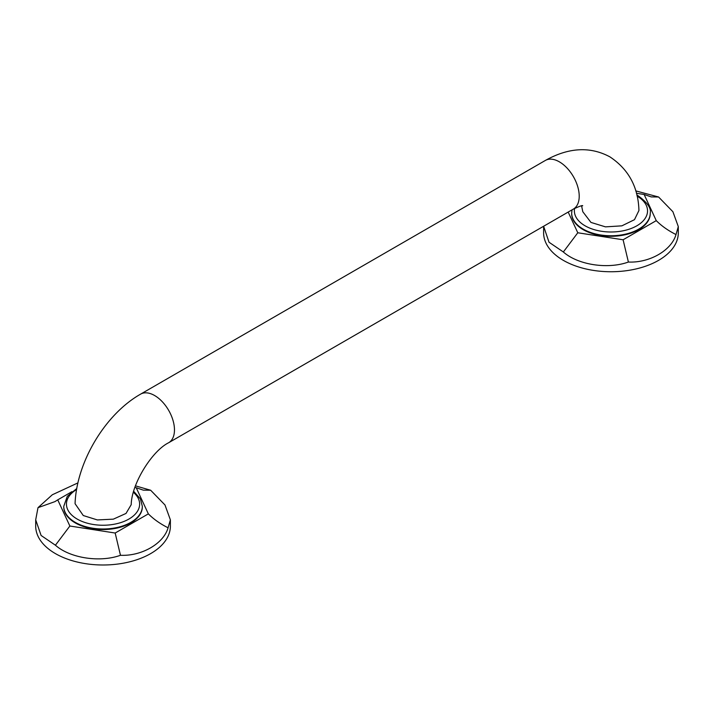 <?xml version="1.0" encoding="UTF-8"?>
<svg xmlns="http://www.w3.org/2000/svg" width="714" height="714" viewBox="0 0 714 714"><rect width="100%" height="100%" fill="white"/><g stroke="black" fill="none" stroke-linecap="round" stroke-linejoin="round"><path stroke-width="1.07" d="M142.318 506.592A39.279 22.678 180 0 1 142.327 506.869A39.279 22.678 180 0 1 118.078 527.824A39.279 22.678 180 0 1 75.265 522.907A39.279 22.678 180 0 1 63.76 506.869A39.279 22.678 180 0 1 63.76 506.592M71.935 491.66L57.736 499.862L69.874 526.022L115.177 533.028L148.351 513.875L136.213 487.716L134.884 487.51M115.177 533.028L120.47 555.287C99.862 562.766 69.927 558.134 55.424 545.219L69.874 526.022M135.473 485.85L150.654 490.241L164.979 504.968L170.378 519.837L168.085 527.798C163.595 543.64 141.684 556.295 120.47 555.287M168.085 527.798C160.239 523.853 153.662 519.212 148.351 513.875M150.654 490.241L143.3 490.143L136.213 487.716M55.424 545.219L41.1 535.473L35.7 519.837L37.994 507.672L52.327 494.757L77.924 482.896M37.994 507.672L54.924 501.63L57.736 499.862M35.7 519.837L35.7 526.111A67.339 38.877 0 0 0 55.424 553.609A67.339 38.877 180 0 0 128.815 562.034A67.339 38.877 180 0 0 170.378 526.111L170.378 519.837M83.27 515.535L97.363 519.935L113.339 519.158L126.012 513.446L131.215 504.664C131.465 484.065 151.93 450.989 168.656 442.734A28.06 16.199 -120 0 0 172.958 420.251A28.06 16.199 -120 0 0 154.626 395.529A28.06 16.199 -120 0 0 140.596 394.137C105.02 414.352 76.505 462.297 75.068 503.7L83.27 515.535M581.589 205.855L582.794 211.71L590.96 222.42L605.481 226.865L621.885 225.838L634.487 219.671L638.932 210.514C638.289 187.166 628.606 169.28 609.881 156.848C590.121 146.254 568.603 147.459 545.344 160.454L140.596 394.137M650.24 213.352A39.279 22.678 180 0 1 650.24 213.629A39.279 22.678 180 0 1 625.991 234.576A39.279 22.678 180 0 1 583.186 229.658A39.279 22.678 180 0 1 571.673 213.629A39.279 22.678 180 0 1 571.682 213.352M568.183 212.076L577.787 232.773L623.099 239.779L656.264 220.635L644.126 194.476L636.415 193.28M623.099 239.779L628.391 262.038C607.775 269.517 577.849 264.894 563.346 251.98L577.787 232.773M635.737 190.879L658.576 196.993L672.9 211.728L678.3 226.597L676.006 234.549C671.508 250.4 649.597 263.047 628.391 262.038M676.006 234.549C668.161 230.604 661.575 225.972 656.264 220.635M658.576 196.993L651.222 196.903L644.126 194.476M563.346 251.98L549.021 242.233L543.622 226.249M543.622 226.597L543.622 232.871A67.339 38.877 0 0 0 563.346 260.36A67.339 38.877 180 0 0 636.727 268.785A67.339 38.877 180 0 0 678.3 232.871L678.3 226.597M63.76 506.869L63.76 506.315A39.279 22.678 0 0 0 75.265 522.353A39.279 22.678 0 0 0 118.078 527.271A39.279 22.678 0 0 0 142.327 506.315L142.327 506.869M76.594 489.518A36.593 21.125 0 0 0 77.166 519.06A36.593 21.125 0 0 0 126.298 520.426A36.593 21.125 0 0 0 133.402 492.33M582.704 205.802C582.749 205.088 579.652 206.176 573.404 209.059A28.06 16.199 -120 0 0 577.706 186.577A28.06 16.199 -120 0 0 559.374 161.846A28.06 16.199 -120 0 0 545.344 160.454M574.627 208.381A36.593 21.125 0 0 0 585.087 225.811A36.593 21.125 0 0 0 636.701 225.883A36.593 21.125 0 0 0 637.084 196.091M571.673 213.629L571.673 213.075A39.279 22.678 0 0 0 583.186 229.114A39.279 22.678 0 0 0 625.991 234.031A39.279 22.678 0 0 0 650.24 213.075C651.364 208.292 647.348 202.535 638.182 195.806L636.861 195.074M133.688 491.312L140.426 498.907L142.327 506.315M63.76 506.315L67.268 496.364L76.773 488.519M571.673 213.075L572.03 209.854M650.24 213.629L650.24 213.075M573.404 209.059L168.656 442.734"/></g></svg>
